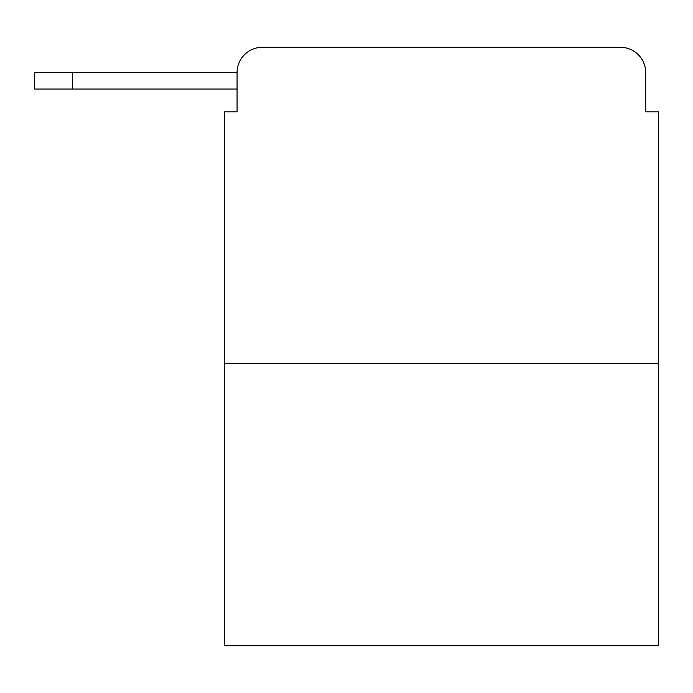 <?xml version="1.0" encoding="UTF-8"?>
<svg xmlns="http://www.w3.org/2000/svg" width="693" height="693" viewBox="0 0 693 693"><rect width="100%" height="100%" fill="white"/><g stroke="black" fill="none" stroke-linecap="round" stroke-linejoin="round"><path stroke-width="1.04" d="M658.35 363.582L224.419 363.582L224.419 645.703L658.35 645.703L658.35 111.824L645.703 111.824L645.703 72.6A25.303 25.303 0 0 0 620.4 47.297L262.37 47.297A25.303 25.303 0 0 0 237.067 72.6L237.067 111.824L237.067 89.05L34.65 89.05L34.65 72.6L110.559 72.6M224.419 363.582L224.419 111.824L237.067 111.824M262.37 47.297L342.706 47.297M540.064 47.297L620.4 47.297M645.703 111.824L645.703 72.6M72.6 89.05L72.6 72.6L237.067 72.6"/></g></svg>
